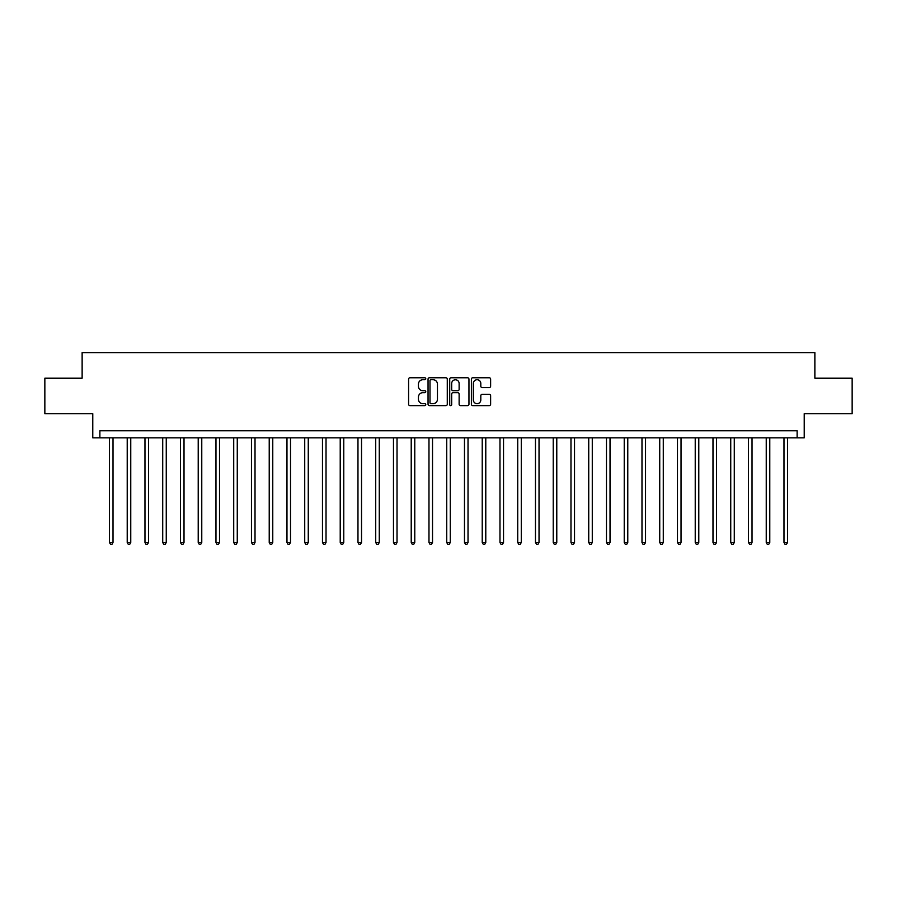 <?xml version="1.0" encoding="UTF-8"?>
<svg xmlns="http://www.w3.org/2000/svg" width="897" height="897" viewBox="0 0 897 897"><rect width="100%" height="100%" fill="white"/><g stroke="black" fill="none" stroke-linecap="round" stroke-linejoin="round"><path stroke-width="1.35" d="M425.783 378.736A0.975 0.975 0 0 0 424.808 377.76L409.996 377.76A1.39 1.39 0 0 0 408.595 379.151L408.595 404.244A1.39 1.39 0 0 0 409.996 405.635L424.808 405.635A0.975 0.975 0 0 0 425.783 404.659A0.975 0.975 0 0 0 424.808 403.684L422.891 403.684A4.463 4.463 0 0 1 418.428 399.221L418.428 397.136A4.463 4.463 0 0 1 422.891 392.673L424.808 392.673A0.975 0.975 0 0 0 425.783 391.697A0.975 0.975 0 0 0 424.808 390.722L422.891 390.722A4.463 4.463 0 0 1 418.428 386.259L418.428 384.174A4.463 4.463 0 0 1 422.891 379.711L424.808 379.711A0.975 0.975 0 0 0 425.783 378.736M489.235 387.582A1.39 1.39 0 0 0 490.625 386.192L490.625 379.151A1.39 1.39 0 0 0 489.235 377.76L472.786 377.76A1.39 1.39 0 0 0 471.396 379.151L471.396 404.244A1.39 1.39 0 0 0 472.786 405.635L489.235 405.635A1.39 1.39 0 0 0 490.625 404.244L490.625 395.745A1.39 1.39 0 0 0 489.235 394.344L482.194 394.344A1.39 1.39 0 0 0 480.803 395.745L480.803 399.961A3.734 3.734 0 0 1 477.069 403.684A3.734 3.734 0 0 1 473.347 399.961L473.347 383.434A3.734 3.734 0 0 1 477.069 379.711A3.734 3.734 0 0 1 480.803 383.434L480.803 386.192A1.39 1.39 0 0 0 482.194 387.582L489.235 387.582M797.119 437.848L804.228 437.848L804.228 413.708L852.15 413.708L852.15 378.209L814.868 378.209L814.868 352.644L82.132 352.644L82.132 378.209L44.85 378.209L44.85 413.708L92.772 413.708L92.772 437.848L797.119 437.848L797.119 430.751L99.881 430.751L99.881 437.848M447.278 379.151A1.39 1.39 0 0 0 445.887 377.76L429.439 377.76A1.39 1.39 0 0 0 428.048 379.151L428.048 404.244A1.39 1.39 0 0 0 429.439 405.635L445.887 405.635A1.39 1.39 0 0 0 447.278 404.244L447.278 379.151M451.113 377.76L467.561 377.76A1.39 1.39 0 0 1 468.952 379.151L468.952 404.244A1.39 1.39 0 0 1 467.561 405.635L460.52 405.635A1.39 1.39 0 0 1 459.129 404.244L459.129 394.063A1.39 1.39 0 0 0 457.739 392.673L453.063 392.673A1.39 1.39 0 0 0 451.673 394.063L451.673 404.659A0.975 0.975 0 0 1 450.698 405.635A0.975 0.975 0 0 1 449.722 404.659L449.722 379.151A1.39 1.39 0 0 1 451.113 377.76M430.975 379.711A0.975 0.975 0 0 0 429.999 380.687L429.999 402.708A0.975 0.975 0 0 0 430.975 403.684L432.993 403.684A4.463 4.463 0 0 0 437.456 399.221L437.456 384.174A4.463 4.463 0 0 0 432.993 379.711L430.975 379.711M459.129 383.512A3.734 3.734 0 0 0 455.396 379.779A3.734 3.734 0 0 0 451.673 383.512L451.673 389.332A1.39 1.39 0 0 0 453.063 390.722L457.739 390.722A1.39 1.39 0 0 0 459.129 389.332L459.129 383.512M109.468 437.848L109.468 542.506L113.011 542.506L113.011 437.848M113.011 542.506L111.946 544.356L110.533 544.356L109.468 542.506M127.217 437.848L127.217 542.506L130.76 542.506L130.76 437.848M130.76 542.506L129.695 544.356L128.282 544.356L127.217 542.506M144.966 437.848L144.966 542.506L148.51 542.506L148.51 437.848M148.51 542.506L147.444 544.356L146.032 544.356L144.966 542.506M162.716 437.848L162.716 542.506L166.259 542.506L166.259 437.848M166.259 542.506L165.205 544.356L163.781 544.356L162.716 542.506M180.465 437.848L180.465 542.506L184.02 542.506L184.02 437.848M184.02 542.506L182.954 544.356L181.53 544.356L180.465 542.506M198.215 437.848L198.215 542.506L201.769 542.506L201.769 437.848M201.769 542.506L200.704 544.356L199.28 544.356L198.215 542.506M215.964 437.848L215.964 542.506L219.518 542.506L219.518 437.848M219.518 542.506L218.453 544.356L217.029 544.356L215.964 542.506M233.713 437.848L233.713 542.506L237.268 542.506L237.268 437.848M237.268 542.506L236.203 544.356L234.779 544.356L233.713 542.506M251.463 437.848L251.463 542.506L255.017 542.506L255.017 437.848M255.017 542.506L253.952 544.356L252.528 544.356L251.463 542.506M269.223 437.848L269.223 542.506L272.766 542.506L272.766 437.848M272.766 542.506L271.701 544.356L270.289 544.356L269.223 542.506M286.973 437.848L286.973 542.506L290.516 542.506L290.516 437.848M290.516 542.506L289.451 544.356L288.038 544.356L286.973 542.506M304.722 437.848L304.722 542.506L308.265 542.506L308.265 437.848M308.265 542.506L307.2 544.356L305.787 544.356L304.722 542.506M322.472 437.848L322.472 542.506L326.026 542.506L326.026 437.848M326.026 542.506L324.961 544.356L323.537 544.356L322.472 542.506M340.221 437.848L340.221 542.506L343.775 542.506L343.775 437.848M343.775 542.506L342.71 544.356L341.286 544.356L340.221 542.506M357.97 437.848L357.97 542.506L361.525 542.506L361.525 437.848M361.525 542.506L360.459 544.356L359.035 544.356L357.97 542.506M375.72 437.848L375.72 542.506L379.274 542.506L379.274 437.848M379.274 542.506L378.209 544.356L376.785 544.356L375.72 542.506M393.469 437.848L393.469 542.506L397.023 542.506L397.023 437.848M397.023 542.506L395.958 544.356L394.534 544.356L393.469 542.506M411.218 437.848L411.218 542.506L414.773 542.506L414.773 437.848M414.773 542.506L413.708 544.356L412.284 544.356L411.218 542.506M428.979 437.848L428.979 542.506L432.522 542.506L432.522 437.848M432.522 542.506L431.457 544.356L430.044 544.356L428.979 542.506M446.728 437.848L446.728 542.506L450.272 542.506L450.272 437.848M450.272 542.506L449.206 544.356L447.794 544.356L446.728 542.506M464.478 437.848L464.478 542.506L468.021 542.506L468.021 437.848M468.021 542.506L466.956 544.356L465.543 544.356L464.478 542.506M482.227 437.848L482.227 542.506L485.782 542.506L485.782 437.848M485.782 542.506L484.716 544.356L483.292 544.356L482.227 542.506M499.977 437.848L499.977 542.506L503.531 542.506L503.531 437.848M503.531 542.506L502.466 544.356L501.042 544.356L499.977 542.506M517.726 437.848L517.726 542.506L521.28 542.506L521.28 437.848M521.28 542.506L520.215 544.356L518.791 544.356L517.726 542.506M535.475 437.848L535.475 542.506L539.03 542.506L539.03 437.848M539.03 542.506L537.965 544.356L536.541 544.356L535.475 542.506M553.225 437.848L553.225 542.506L556.779 542.506L556.779 437.848M556.779 542.506L555.714 544.356L554.29 544.356L553.225 542.506M570.974 437.848L570.974 542.506L574.529 542.506L574.529 437.848M574.529 542.506L573.463 544.356L572.039 544.356L570.974 542.506M588.735 437.848L588.735 542.506L592.278 542.506L592.278 437.848M592.278 542.506L591.213 544.356L589.8 544.356L588.735 542.506M606.484 437.848L606.484 542.506L610.027 542.506L610.027 437.848M610.027 542.506L608.962 544.356L607.549 544.356L606.484 542.506M624.234 437.848L624.234 542.506L627.777 542.506L627.777 437.848M627.777 542.506L626.711 544.356L625.299 544.356L624.234 542.506M641.983 437.848L641.983 542.506L645.537 542.506L645.537 437.848M645.537 542.506L644.472 544.356L643.048 544.356L641.983 542.506M659.732 437.848L659.732 542.506L663.287 542.506L663.287 437.848M663.287 542.506L662.221 544.356L660.797 544.356L659.732 542.506M677.482 437.848L677.482 542.506L681.036 542.506L681.036 437.848M681.036 542.506L679.971 544.356L678.547 544.356L677.482 542.506M695.231 437.848L695.231 542.506L698.785 542.506L698.785 437.848M698.785 542.506L697.72 544.356L696.296 544.356L695.231 542.506M712.98 437.848L712.98 542.506L716.535 542.506L716.535 437.848M716.535 542.506L715.47 544.356L714.046 544.356L712.98 542.506M730.741 437.848L730.741 542.506L734.284 542.506L734.284 437.848M734.284 542.506L733.219 544.356L731.795 544.356L730.741 542.506M748.49 437.848L748.49 542.506L752.034 542.506L752.034 437.848M752.034 542.506L750.968 544.356L749.556 544.356L748.49 542.506M766.24 437.848L766.24 542.506L769.783 542.506L769.783 437.848M769.783 542.506L768.718 544.356L767.305 544.356L766.24 542.506M783.989 437.848L783.989 542.506L787.532 542.506L787.532 437.848M787.532 542.506L786.467 544.356L785.054 544.356L783.989 542.506"/></g></svg>
